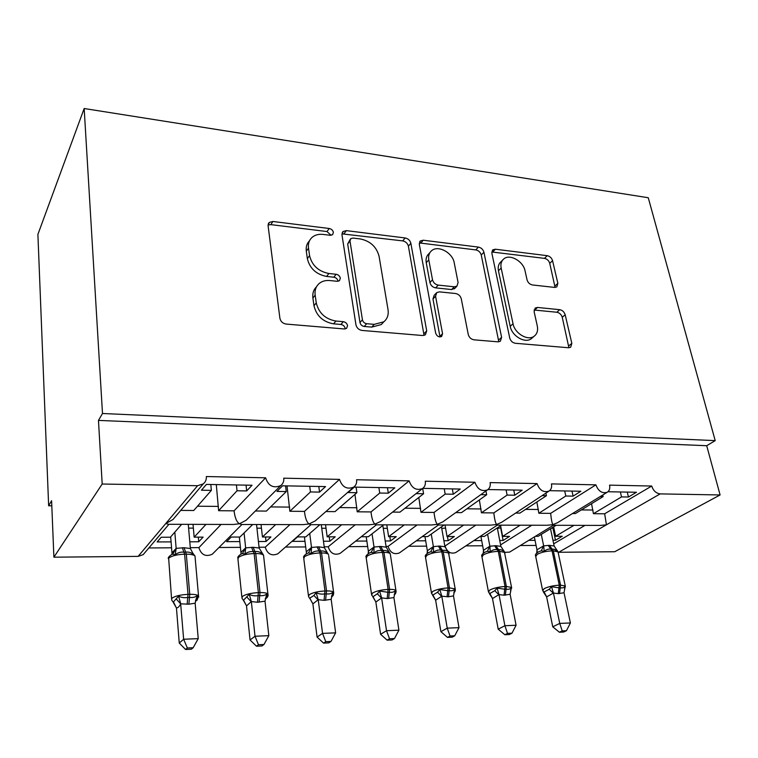 <?xml version="1.0" encoding="UTF-8"?>
<svg xmlns="http://www.w3.org/2000/svg" width="758" height="758" viewBox="0 0 758 758"><rect width="100%" height="100%" fill="white"/><g stroke="black" fill="none" stroke-linecap="round" stroke-linejoin="round"><path stroke-width="1.14" d="M333.378 232.336C332.847 230.252 331.464 228.973 329.237 228.499L272.899 221.478L269.204 222.482L268.095 225.751L279.901 318.284C280.649 321.544 282.753 323.476 286.202 324.083L344.378 328.963L346.605 328.347L347.562 325.627C347.003 323.41 345.582 322.093 343.279 321.676L335.927 321.041C325.315 319.109 318.767 313.054 316.266 302.887L315.167 295.146C314.579 290.267 315.934 286.372 319.222 283.473C322.103 281.133 325.675 280.166 329.929 280.555L337.196 281.303L339.48 280.697L340.342 278.167C339.802 276.026 338.4 274.718 336.135 274.273L328.887 273.505C318.436 271.421 311.993 265.461 309.567 255.626L308.506 248.16C307.956 243.659 309.169 240.049 312.135 237.33C315.025 234.904 318.673 233.928 323.098 234.421L330.261 235.293L332.601 234.677L333.378 232.336M331.104 235.302L326.992 231.55L270.833 224.624L268.057 225.022M345.212 328.934L345.174 328.404C344.615 326.186 343.194 324.879 340.901 324.462L333.567 323.837L335.927 321.041M338.049 281.294L338.021 281.085C337.481 278.935 336.088 277.646 333.833 277.201L326.603 276.443L328.887 273.505M554.591 287.415L556.836 286.903L557.86 283.359L552.563 260.667C551.682 257.928 549.91 256.27 547.248 255.683L495.41 249.221L492.871 249.808L491.866 253.21L509.736 338.03C510.636 341.005 512.522 342.758 515.383 343.289L568.557 347.742L570.679 347.24L571.835 343.365L565.174 314.769C564.255 311.926 562.445 310.24 559.745 309.7L537.536 307.454L535.233 308.004L534.125 311.699L537.289 325.987C538.171 330.526 537.119 333.946 534.134 336.239C527.852 341.214 514.739 333.492 513.033 323.751L501.171 268.067C500.413 264.011 501.322 260.923 503.918 258.81C509.973 253.655 523.323 261.302 525.057 270.852L527.066 279.892C527.947 282.706 529.766 284.402 532.514 284.97L554.591 287.415M145.176 552.279L143.167 554.648L138.127 556.372L53.894 557.187L51.601 500.725L48.645 505.785L37.9 234.402L84.166 108.517L102.491 413.508L98.464 420.406L102.188 484.021L197.582 485.707L203.21 483.926C205.513 482.06 206.555 479.596 206.347 476.536L265.603 477.796C268.341 485.954 273.373 488.559 280.697 485.613C283.028 483.812 284.051 481.33 283.757 478.184L339.508 479.378C342.171 487.11 346.889 489.706 353.654 487.157C355.995 485.423 356.971 482.95 356.601 479.738L409.149 480.866C411.765 488.218 416.199 490.796 422.471 488.578C424.793 486.911 425.721 484.457 425.276 481.207L474.896 482.268C477.455 489.289 481.643 491.828 487.479 489.886C489.763 488.294 490.644 485.859 490.123 482.59L537.043 483.595C539.563 490.303 543.543 492.814 548.981 491.108C551.227 489.583 552.051 487.186 551.464 483.898L595.902 484.845C598.384 491.288 602.174 493.752 607.253 492.245C609.441 490.796 610.218 488.427 609.565 485.139L651.719 486.039C653.282 490.729 656.096 493.354 660.161 493.894L720.1 494.955L614.71 551.739L558.684 552.279L606.428 524.811L604.657 513.782L651.719 486.039M84.166 108.517L648.27 197.743L715.201 440.625L102.491 413.508M410.864 243.271C410.059 240.381 408.155 238.618 405.16 237.965L346.349 230.631L343.071 231.484L341.972 234.819L355.947 324.812C356.753 327.977 358.78 329.853 362.03 330.441L422.623 335.519L425.39 334.799L426.707 330.895L410.864 243.271L408.391 246.179C407.586 243.299 405.691 241.537 402.706 240.892L341.934 233.852M423.258 240.22L478.421 247.099C481.235 247.714 483.073 249.429 483.926 252.243L501.606 337.329L500.365 341.233L497.949 341.83L474.025 339.821C471.059 339.281 469.136 337.49 468.255 334.468L461.281 298.832C460.419 295.885 458.524 294.113 455.577 293.526L439.507 291.868L436.75 292.56L435.566 296.226L442.558 333.728L441.649 336.467C438.939 337.481 436.949 336.372 435.661 333.141L419.316 244.313L420.377 240.93L423.258 240.22L420.747 243.11L475.768 249.903L478.421 247.099M600.203 496.566L603.122 496.613L575.388 513.554L572.536 513.526M607.973 491.743L636.483 492.264L628.448 497.021L621.522 496.907L593.429 513.697L604.657 513.782M602.752 495.012L603.122 496.613M591.543 503.691L593.429 513.697M620.347 491.97L621.522 496.907M553.302 525.322L552.885 524.659L557.632 522.66L607.253 492.245M547.049 525.275L552.885 524.659C552.004 523.191 551.255 519.429 550.649 513.356L595.902 484.845M500.583 544.879L531.794 525.228M504.752 552.345L509.575 552.118L553.302 525.313M553.331 525.285L600.63 525.408L606.428 524.811L660.161 493.894M553.7 543.818L585.005 525.37M558.182 552.26L558.684 552.279M542.103 495.637L546.433 495.713L519.884 513.109L515.648 513.071M549.597 490.672L580.827 491.241L573.105 496.139L565.809 496.016L538.843 513.261L550.649 513.356M545.883 493.145L546.433 495.713M536.863 501.976L538.843 513.261M564.701 490.947L565.809 496.016M444.813 546.025L445.041 546.016C447.116 552.051 450.688 554.221 455.757 552.544L497.295 525.171L496.604 524.498L501.682 522.281M438.437 524.991L490.739 525.123L496.604 524.498C495.419 522.992 494.5 519.126 493.856 512.901L537.043 483.595M445.041 546.016L475.891 525.086M480.799 494.661L486.674 494.756L461.47 512.645L455.748 512.597M487.962 489.545L522.167 490.17L514.796 495.211L507.111 495.088L481.434 512.806L493.856 512.901M485.944 490.985L486.674 494.756M479.359 499.948L481.434 512.806M506.079 489.876L507.111 495.088M386.04 546.404L388.068 546.395C390.171 552.677 393.923 554.865 399.324 552.97L438.399 525.01L437.375 524.328L442.805 521.864M233.502 524.47L239.452 523.759L241.688 524.489L303.143 524.64L309.084 523.958L310.884 524.669L369.032 524.811L374.954 524.148L376.366 524.83L431.482 524.972L437.375 524.328C435.85 522.783 434.751 518.823 434.059 512.427L474.896 482.268M388.068 546.395L417.118 524.934M399.324 552.97L399.854 552.591M416.047 493.629L423.589 493.752L399.93 512.152L392.578 512.095M422.784 488.36L460.248 489.043L453.284 494.225L445.173 494.093L420.974 512.323L434.059 512.427M422.68 488.427L423.589 493.752M418.814 497.466L420.974 512.323M444.226 488.749L445.173 494.093M324.197 546.812L328.205 546.783L355.227 524.773M328.205 546.783C330.346 553.349 334.306 555.557 340.067 553.406L340.854 552.781M387.442 487.716L388.304 493.193L394.804 487.849L354.28 487.11L348.083 492.548L356.895 492.691L334.989 511.631L325.883 511.565M388.304 493.193L379.72 493.051L357.207 511.811L371.013 511.925L409.149 480.866M356.08 487.138L356.895 492.691M354.962 494.358L357.207 511.811M378.877 487.555L379.72 493.051M259.046 547.238L265.234 547.191L289.973 524.612M265.234 547.191C267.432 554.07 271.61 556.287 277.788 553.833L278.906 552.838M318.796 486.465L319.554 492.094L325.523 486.589L282.554 485.802L276.935 491.411L286.268 491.563L266.371 511.091L255.38 510.996M319.554 492.094L310.458 491.951L289.859 511.271L304.451 511.394L339.508 479.378M285.576 485.859L286.268 491.563M287.017 485.878L289.859 511.271M309.719 486.295L310.458 491.951M190.305 547.683L198.909 547.627L221.061 524.432M198.909 547.627C201.173 554.856 205.608 557.064 212.24 554.25L213.775 552.705M573.939 525.341L555.633 536.276L562.237 536.257L555.491 540.255L552.952 540.264M528.733 540.369L535.044 540.34M556.164 525.294L538.114 536.313L535.337 536.323M520.32 545.533L536.086 545.428M520.168 525.199L502.649 536.399L509.575 536.389L503.113 540.482L499.74 540.492M473.873 540.606L481.671 540.568M501.502 525.152L484.267 536.446L480.165 536.456M465.857 545.883L482.647 545.779M463.678 525.057L447.04 536.541L454.317 536.522L448.177 540.71L443.894 540.729M416.265 540.842L425.674 540.805M444.055 525L427.739 536.588L422.206 536.598M408.704 546.262L426.574 546.139M404.26 524.906L388.627 536.683L396.263 536.664L390.493 540.956L385.206 540.975M355.701 541.108L366.853 541.06M383.605 524.849L368.331 536.73L361.244 536.749M348.652 546.651L367.658 546.527M341.678 524.744L327.172 536.825L335.216 536.806L329.853 541.212L323.458 541.24M319.904 524.688L305.806 536.882L297.562 536.901L292.465 541.373L304.972 541.316M285.482 547.058L305.682 546.935M275.675 524.574L262.439 536.986L270.919 536.967L266.02 541.487L258.412 541.515M252.679 524.517L239.907 537.043L231.218 537.062L226.623 541.648L239.803 541.591M218.967 547.494L240.409 547.361M246.056 485.129L246.682 490.928L252.044 485.243L206.413 484.409L201.448 490.208L211.368 490.369L193.745 510.504L180.736 510.399M246.682 490.928L237.036 490.777L218.617 510.702L234.061 510.826L265.603 477.796M210.8 484.495L211.368 490.369M216.295 484.589L218.617 510.702M236.43 484.959L237.036 490.777M176.055 515.914L173.023 519.486L165.746 523.551L168.466 524.299L233.502 524.46M205.958 524.394L194.162 537.157L203.116 537.128L198.738 541.771L189.794 541.809M181.645 524.328L170.379 537.214L161.198 537.232L157.162 541.942L171.081 541.885M148.843 547.958L171.554 547.807M715.201 440.625L706.702 445.713L720.1 494.955M706.702 445.713L98.464 420.406M555.633 536.276L553.634 526.838M502.649 536.399L500.583 525.758M447.04 536.541L445.022 525.01M388.627 536.683L386.788 524.858M327.172 536.825L325.542 524.697M262.439 536.986L261.046 524.536M194.162 537.157L193.034 524.365M53.894 557.187L102.188 484.021M51.809 505.813L48.645 505.785M198.321 537.147L198.738 541.771M234.061 510.826C234.904 517.771 236.695 522.091 239.452 523.759L246.189 520.215L248.624 517.771M265.518 536.977L266.02 541.487M329.266 536.825L329.853 541.212M389.83 536.673L390.493 540.956M447.447 536.541L448.177 540.71M500.687 527.966L503.113 540.482M552.914 528.07L555.491 540.255M304.451 511.394C305.237 518.14 306.782 522.328 309.084 523.958L315.328 520.841L353.654 487.157M371.013 511.925C371.752 518.491 373.059 522.565 374.954 524.148L380.772 521.381L422.471 488.578M452.327 488.901L453.284 494.225M513.753 490.019L514.796 495.211M571.987 491.08L573.105 496.139M627.264 492.094L628.448 497.021M309.529 240.769C306.857 243.47 305.777 246.937 306.308 251.192L308.506 248.16M326.603 276.443C316.181 274.387 309.766 268.446 307.35 258.639L306.308 251.192M316.522 286.78C313.547 289.67 312.343 293.422 312.902 298.046L315.167 295.146M333.567 323.837C322.993 321.923 316.465 315.897 313.983 305.758L312.902 298.046M424.063 335.415L408.391 246.179M353.029 238.069L350.764 238.647L349.988 241.016L362.428 319.791C362.997 321.989 364.409 323.296 366.664 323.704L374.225 324.358L383.813 321.809C387.376 318.853 388.778 314.778 388.02 309.596L379.076 256.308C376.555 246.852 370.321 241.072 360.391 238.959L353.029 238.069M350.196 239.386L347.676 244.01L349.988 241.016M383.842 321.79L381.321 324.547L371.752 327.105L364.21 326.461C361.964 326.054 360.562 324.756 359.993 322.557L347.676 244.01M498.802 341.811L481.254 255.02C480.411 252.224 478.582 250.51 475.768 249.903M436.087 293.261L434.154 295.307L432.97 298.965L439.896 336.363L442.558 333.728M439.953 336.959L439.896 336.363M454.231 262.818C452.687 252.755 438.143 244.843 431.672 250.642C429.104 252.821 428.137 255.891 428.791 259.852L432.505 279.778C433.339 282.725 435.253 284.506 438.228 285.112L454.279 286.808L456.951 286.154L458.088 282.544L454.231 262.818M429.909 252.622L429.142 253.494C426.574 255.673 425.608 258.743 426.242 262.694L428.791 259.852M454.923 288.248L451.635 289.547L435.632 287.869C432.666 287.273 430.762 285.501 429.928 282.563L426.242 262.694M420.747 243.11L419.259 243.176M502.516 260.221L501.199 261.548C498.612 263.661 497.693 266.74 498.451 270.786L501.171 268.067M532.448 337.698L531.244 338.75C524.962 343.715 511.896 336.04 510.21 326.319L498.451 270.786M568.907 347.751L562.246 317.289C561.337 314.466 559.527 312.779 556.836 312.239L534.049 310.022M555.093 287.443L549.74 263.329C548.858 260.61 547.096 258.952 544.433 258.364L491.771 251.978M176.453 607.973L179.258 643.068L183.635 639.25L180.679 603.908C179.362 606.552 177.95 607.907 176.453 607.973L173.184 602.24L178.556 596.139C181.37 597.569 184.44 598.005 187.747 597.456L189.481 597.408C192.731 597.787 195.299 597.209 197.175 595.665L197.45 598.545L195.441 601.189L197.146 600.099L198.52 595.854L198.681 597.115M187.349 647.986L185.577 649.483L191.386 649.208L193.176 647.72L187.349 647.986L183.635 639.25L198.236 638.634L195.147 603.169L188.875 604.202L180.717 603.832M176.415 607.963L173.819 602.629M170.673 536.872L171.971 552.952L176.112 548.356L184.071 547.721L190.381 548.508L188.268 524.346M174.814 532.144L176.15 548.356M193.366 528.118L188.6 528.118M193.527 553.927L193.555 554.619C191.404 552.601 188.751 551.777 185.606 552.146L183.9 552.156C180.575 551.843 177.666 552.715 175.174 554.79L172.739 554.126L171.706 554.534M195.128 557.481L194.996 556.012L193.157 553.719M193.555 554.619L190.381 548.508M176.159 548.612L175.174 554.79M195.147 603.169L197.175 595.665M180.688 603.576L178.556 596.139M193.176 647.72L198.236 638.634M179.258 643.068L185.577 649.483M246.502 605.869L250.064 639.989L255.02 636.246L268.825 635.659L265.016 601.189L257.464 602.25L251.343 601.577L246.549 605.879L243.669 600.45M258.478 644.736L256.479 646.204L261.974 645.958L263.992 644.49L258.478 644.736L255.02 636.246L251.372 601.833M239.329 537.043L240.93 552.364L245.611 547.882L253.144 547.276L259.141 548.034L256.536 524.527M244.076 532.959L245.658 547.882M261.453 528.193L256.943 528.193M263.68 556.505L263.538 555.207C262.448 554.098 259.852 553.548 255.749 553.539L260.013 592.576L258.374 592.623C250.955 593.021 245.62 594.3 242.38 596.47L241.982 598.28L243.413 600.298L249.249 594.348C252.016 595.741 254.963 596.167 258.09 595.627L258.374 592.623L254.129 553.558C246.795 553.861 241.537 555.178 238.363 557.5L237.984 559.48L241.859 597.067M257.464 602.25L258.09 595.627L259.729 595.589C262.808 595.959 265.186 595.4 266.863 593.902L266.977 596.707L265.906 598.498M262.41 553.984L262.107 553.293L262.41 553.984C260.382 552.023 257.891 551.218 254.934 551.578L253.314 551.587C250.14 551.274 247.373 552.127 245.005 554.145L242.456 553.501L241.215 553.984M259.141 548.034L263.538 555.207L268.029 595.087M245.677 548.129L245.005 554.145M265.016 601.189L266.863 593.902M251.343 601.577L249.249 594.348M263.992 644.49L268.825 635.659M250.064 639.989L256.479 646.204M312.883 603.889L317.081 637.071L322.548 633.394L335.623 632.845L331.17 599.322L324.045 600.345L318.218 599.692L312.883 603.889L309.899 598.488M325.769 641.675L323.562 643.116L328.773 642.869L330.99 641.429L325.769 641.675L322.548 633.394L318.256 599.938M304.413 536.882L306.298 551.805L311.462 547.437L318.606 546.85L324.31 547.589L321.269 524.688M309.719 533.49L311.51 547.437M326.025 528.269L321.743 528.26M309.615 598.28L313.926 595.466L316.162 592.661C318.881 594.007 321.724 594.424 324.68 593.902L324.974 590.975L319.999 552.961C313.007 553.255 307.805 554.534 304.413 556.808L303.816 558.854L308.411 595.542M324.045 600.345L324.68 593.902L326.243 593.865C329.161 594.225 331.36 593.685 332.857 592.235L332.819 594.964L331.53 596.717M327.295 552.62L327.664 553.378C325.75 551.464 323.401 550.687 320.615 551.028L319.08 551.047C316.058 550.744 313.414 551.568 311.159 553.53L308.515 552.904L307.047 553.454M327.664 553.378L328.527 554.449C327.579 553.444 325.239 552.952 321.534 552.942L319.999 552.961L317.071 546.859M327.428 552.847L324.31 547.589M311.538 547.683L311.159 553.53M331.17 599.322L332.857 592.235M318.218 599.692L316.162 592.661M330.99 641.429L335.623 632.845M317.081 637.071L323.562 643.116M375.845 602.004L380.601 634.304L386.523 630.703L398.916 630.182L393.904 597.56L387.158 598.545L381.615 597.901L375.892 602.013L372.822 596.811M389.536 638.767L387.149 640.178L392.085 639.951L394.482 638.539L389.536 638.767L386.523 630.703L381.653 598.147M366.209 536.73L368.36 551.274L373.95 547.02L380.724 546.442L386.163 547.172L382.818 525.455M372.036 533.85L374.007 547.02M368.199 553.71L368.36 551.274M387.329 528.335L383.264 528.326M390.408 554.742L390.247 553.738C389.404 552.828 387.3 552.383 383.946 552.383L389.593 589.383L388.115 589.411C381.369 589.781 376.167 591.003 372.5 593.078L371.638 595.021L373.002 596.717L377.342 593.789L379.597 591.05L387.821 592.273L388.115 589.411L382.477 552.393C375.807 552.677 370.671 553.927 367.08 556.145L366.256 558.258L371.505 594.082M387.158 598.545L387.821 592.273L389.29 592.235C392.066 592.585 394.113 592.064 395.439 590.653L395.259 593.315L394.397 594.177M389.186 552.042L389.584 552.809C387.774 550.943 385.557 550.185 382.932 550.516L381.473 550.526C378.583 550.232 376.063 551.038 373.912 552.952L371.183 552.345L369.487 552.961M389.584 552.809L386.163 547.172M374.035 547.248L373.912 552.952M393.904 597.56L395.439 590.653M381.615 597.901L379.597 591.05M394.482 638.539L398.916 630.182M380.601 634.304L387.149 640.178M435.632 600.222L440.9 631.679L447.229 628.145L458.997 627.652L453.474 595.873L448.48 596.792L441.8 596.205L435.632 600.222L432.543 595.134M450.034 636.009L447.495 637.393L452.185 637.175L454.734 635.791L450.034 636.009L447.229 628.145L441.838 596.442M424.973 536.588L427.351 550.772L433.32 546.613L439.754 546.054L444.946 546.764L441.478 526.838M431.255 534.096L433.377 546.613M427.142 553.501L427.351 550.772M445.562 528.089L441.743 528.392M449.077 553.946L448.925 553.065L443.231 551.843L449.466 587.895L448.063 587.933C441.611 588.293 436.475 589.487 432.638 591.515L431.539 593.505L432.903 595.068L437.537 592.197L439.82 589.525L447.751 590.719L448.063 587.933L441.838 551.862C435.462 552.137 430.383 553.349 426.621 555.51L425.579 557.68L431.406 592.69M447.087 596.83L447.751 590.719L449.153 590.681C451.787 591.032 453.691 590.52 454.866 589.146L454.023 592.216M448.044 551.559L445.884 550.46L440.749 550.043C437.991 549.749 435.575 550.535 433.529 552.402L430.724 551.805L428.791 552.506M448.423 552.26L455.34 589.677M448.31 552.004L444.946 546.764M433.415 546.84L433.529 552.402M453.474 595.873L454.866 589.146M441.8 596.205L439.82 589.525M454.734 635.791L458.997 627.652M440.9 631.679L447.495 637.393M492.492 598.517L498.214 629.187L504.894 625.72L516.075 625.246L510.115 594.281L504.051 595.201L499.001 594.594L492.548 598.526L489.308 593.505M507.519 633.385L504.837 634.749L509.291 634.541L511.991 633.186L507.519 633.385L504.894 625.72L499.048 594.822M480.904 536.456L483.49 550.299L489.801 546.234L495.921 545.684L500.877 546.385L497.314 527.9M487.602 534.267L489.867 546.234M483.244 553.293L483.49 550.299M500.972 527.776L497.419 528.459M504.932 553.198L504.79 552.44L499.626 551.331L506.372 586.493L505.046 586.521C498.878 586.872 493.799 588.037 489.81 590.018L488.484 592.055L489.867 593.495L494.766 590.69L497.059 588.075L504.733 589.241L505.046 586.521L498.3 551.35C492.198 551.616 487.186 552.8 483.272 554.913L482.003 557.13L488.351 591.344M504.051 595.201L504.733 589.241L506.06 589.203C508.571 589.544 510.333 589.051 511.375 587.715L510.655 590.52M503.899 551.028L501.029 549.749L497.144 549.578C494.491 549.294 492.188 550.062 490.227 551.871L487.366 551.303L485.177 552.07M504.411 551.739L500.877 546.385M489.905 546.461L490.227 551.871M510.115 594.281L511.375 587.715M499.001 594.594L497.059 588.075M511.991 633.186L516.075 625.246M498.214 629.187L504.837 634.749M546.632 596.906L552.753 626.809L559.745 623.408L570.395 622.962L564.028 592.756L558.267 593.656L553.444 593.05L546.632 596.906L543.353 591.922M562.209 630.893L559.395 632.229L563.639 632.039L566.463 630.703L562.209 630.893L559.745 623.408L553.492 593.277M534.343 536.929L536.986 549.834L543.6 545.874L549.427 545.334L554.164 546.016L550.516 528.743M541.278 534.381L543.666 545.874M536.721 553.046L536.986 549.834M553.785 527.54L550.886 528.515M558.163 552.506L558.021 551.852L553.331 550.848L560.55 585.157L559.281 585.185C553.368 585.517 548.356 586.654 544.235 588.596L542.681 590.662L544.111 591.998L549.237 589.25L551.54 586.701L558.959 587.838L559.281 585.185L552.07 550.858C546.224 551.123 541.269 552.279 537.223 554.344L535.735 556.59L542.557 590.056M558.267 593.656L558.959 587.838L560.228 587.801C562.616 588.132 564.265 587.658 565.174 586.351L564.558 588.928M557.301 550.611L554.126 549.237L550.848 549.133C548.309 548.858 546.101 549.607 544.225 551.379L541.307 550.82L538.862 551.672M559.537 593.618L560.55 585.157L565.25 585.991L558.021 551.852L554.164 546.016M543.704 546.092L544.225 551.379M564.028 592.756L565.174 586.351M553.444 593.05L551.54 586.701M566.463 630.703L570.395 622.962M552.753 626.809L559.395 632.229M326.992 231.55L329.237 228.499M340.901 324.462L343.279 321.676M333.833 277.201L336.135 274.273M138.127 556.372L197.582 485.707M197.506 506.211L218.437 506.41M270.625 506.913L289.622 507.102M339.669 507.585L356.914 507.746M404.99 508.211L420.643 508.362M466.871 508.817L481.055 508.95M525.569 509.376L538.436 509.509M581.339 509.916L592.983 510.03M307.35 258.639L309.567 255.626M313.983 305.758L316.266 302.887M270.833 224.624L272.899 221.478M424.092 333.558L426.707 330.895M344.056 233.654L346.349 230.631M402.706 240.892L405.16 237.965M359.993 322.557L362.428 319.791M364.21 326.461L366.664 323.704M371.752 327.105L374.225 324.358M481.254 255.02L483.926 252.243M498.792 339.878L501.606 337.329M432.97 298.965L435.566 296.226M429.928 282.563L432.505 279.778M435.632 287.869L438.228 285.112M451.635 289.547L454.279 286.808M510.21 326.319L513.033 323.751M534.674 310.041L537.536 307.454M556.836 312.239L559.745 309.7M562.246 317.289L565.174 314.769M568.851 345.809L571.835 343.365M492.719 251.988L495.41 249.221M544.433 258.364L547.248 255.683M549.74 263.329L552.563 260.667M554.989 285.965L557.86 283.359M173.203 602.155L171.659 600.033L171.848 598.318C174.823 596.091 180.214 594.774 188.012 594.357L184.601 554.183C176.898 554.496 171.583 555.851 168.655 558.239L171.554 598.668M187.141 604.259L188.012 594.357L189.756 594.319L186.316 554.164L184.601 554.183L182.365 547.731M188.875 604.202L189.756 594.319C194.361 594.253 197.279 594.765 198.52 595.854L194.996 556.012C193.764 554.799 190.864 554.183 186.316 554.164L184.071 547.721M172 552.876L172.038 554.382M176.112 548.356L172.739 554.126M195.555 600.421L197.45 598.545M176.377 599.104L180.679 603.908M259.103 602.203L260.013 592.576C264.163 592.519 266.778 592.974 267.868 593.959C268.417 595.494 267.896 596.934 266.295 598.289L265.243 598.962M253.144 547.276L255.749 553.539L254.129 553.558L251.533 547.285M240.959 552.288L241.016 554.089M245.611 547.882L242.456 553.501M265.489 598.119L266.977 596.707M243.413 600.298L246.549 605.879M247.042 597.238L251.334 601.909M309.624 598.28L308.544 596.612L309.169 594.736C312.637 592.614 317.905 591.363 324.974 590.975L326.527 590.937L321.534 552.942L318.606 546.85M325.599 600.298L326.527 590.937C330.28 590.88 332.629 591.297 333.577 592.188L333.747 593.173M328.688 555.595L333.577 592.188C333.728 594.689 333.132 596.148 331.815 596.565L331.445 596.811M306.336 551.739L306.412 553.804M311.462 547.437L308.515 552.904M331.691 596.006L332.819 594.964M309.927 598.46L312.931 603.889M313.926 595.466L318.218 600.004M388.636 598.498L389.593 589.383C392.985 589.326 395.108 589.696 395.941 590.501L396.102 591.373M380.724 546.442L383.946 552.383L382.477 552.393L379.265 546.452M368.397 551.208L368.492 553.52M373.95 547.02L371.183 552.345M394.444 594.045L394.937 592.661M373.002 596.717L375.892 602.013M377.342 593.789L381.615 598.214M448.48 596.792L449.466 587.895L455.188 588.919C455.549 590.482 455.094 591.78 453.834 592.813M439.754 546.054L443.231 551.843L441.838 551.862L438.37 546.063M427.389 550.706L427.503 553.245M433.32 546.613L430.724 551.805M432.903 595.068L435.689 600.222M437.537 592.197L441.791 596.508M505.378 595.163L506.372 586.493L511.565 587.412L511.707 588.075M495.921 545.684L499.626 551.331L498.3 551.35L494.604 545.694M483.538 550.232L483.67 552.97M489.801 546.234L487.366 551.303M489.867 593.495L492.548 598.526M494.766 590.69L499.001 594.888M564.473 589.193L565.383 586.559M549.427 545.334L553.331 550.848L552.07 550.858L548.176 545.343M537.034 549.777L537.185 552.686M543.6 545.874L541.307 550.82M544.111 591.998L546.689 596.906M549.237 589.25L553.444 593.343M340.067 553.406L376.385 524.83M277.788 553.833L310.979 524.659M212.24 554.25L241.925 524.489M143.167 554.648L168.93 524.299M246.189 520.215L280.697 485.613M173.023 519.486L203.21 483.926M442.805 521.855L487.479 489.886M501.673 522.281L548.981 491.108M497.343 525.142L547.049 525.266M268.256 223.923L269.204 222.482M342.246 232.564L343.071 231.484M381.321 324.547L383.813 321.809M454.307 288.883L456.951 286.154M419.705 241.707L420.377 240.93M531.244 338.75L534.134 336.239M492.33 250.367L492.871 249.808M171.725 554.534C169.034 556.277 167.906 557.67 168.323 558.693M196.161 598.754L195.469 601.16M241.243 553.975C238.647 555.576 237.5 556.988 237.813 558.21M265.802 597.692L265.328 598.649M266.049 596.593L265.793 597.692M307.085 553.444C304.346 555.159 303.2 556.59 303.645 557.736M332.212 594.566L331.587 596.328M394.217 594.755C395.685 593.959 396.254 592.538 395.941 590.501L390.247 553.738L389.404 552.411M369.525 552.952C366.531 554.941 365.384 556.381 366.086 557.272M428.829 552.487C425.939 554.212 424.802 555.652 425.418 556.817M446.964 550.886L445.884 550.46M447.012 550.905L446.007 550.488M454.487 590.861L454.033 592.178M510.513 590.956L511.565 587.412L504.345 551.606M485.215 552.061C482.306 553.766 481.178 555.207 481.842 556.372M504.108 551.274L500.839 549.721M504.079 551.237L501.029 549.749M511.11 589.155L510.721 590.321M538.9 551.663C536.029 553.293 534.921 554.723 535.593 555.936M554.126 549.237L557.727 551.218L553.984 549.218M564.994 587.535L564.672 588.578"/></g></svg>
